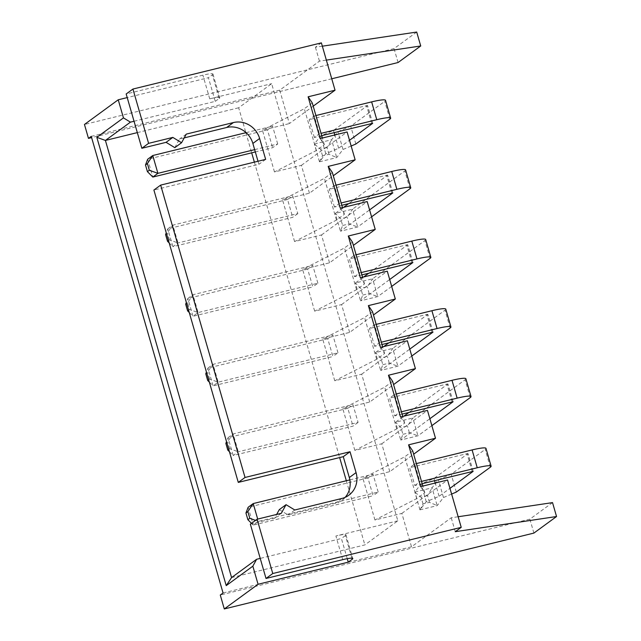 <?xml version="1.0" encoding="UTF-8"?>
<svg xmlns="http://www.w3.org/2000/svg" width="641" height="641" viewBox="0 0 641 641"><rect width="100%" height="100%" fill="white"/><g stroke="black" fill="none" stroke-linecap="round" stroke-linejoin="round"><path stroke-width="0.48" stroke-dasharray="3.21 2.4" d="M347.246 558.68L341.421 538.496L260.222 558.399M231.585 577.573L364.849 544.914L397.829 520.812L271.656 83.675L238.676 107.776L245.775 132.358M351.917 558.183L345.395 535.596A14.599 1.779 163.9 0 0 345.964 534.842A14.599 1.779 163.9 0 0 335.908 535.988L397.829 520.812M345.395 535.596L341.421 538.496M134.049 121.253L215.248 101.358L208.421 77.689L127.214 97.592M321.381 42.867L315.42 47.218L322.343 46.184M416.706 32.05L394.055 48.604L84.46 124.474M215.248 101.358L219.222 98.45L212.387 74.789L208.421 77.689M212.387 74.789A14.599 1.779 163.9 0 0 212.956 74.036A14.599 1.779 163.9 0 0 202.901 75.181L126.173 93.987M398.077 62.522L394.055 48.604M331.75 78.779L91.623 137.623M91.254 136.365L279.708 90.181L319.442 61.143L326.357 60.102M279.708 90.181L289.355 123.593L313.201 106.158M223.06 592.997L411.514 546.813L451.24 517.776L458.163 516.742M420.64 486.607L424.783 492.729L416.834 498.538L374.945 519.995L401.867 513.401L411.514 546.813M374.945 519.995L362.886 478.234L389.808 471.632L413.661 454.205M400.545 416.995L404.687 423.124L396.739 428.933L354.85 450.391L381.772 443.788L389.808 471.632M354.85 450.391L342.799 408.621L369.721 402.027L393.566 384.6M380.45 347.39L384.6 353.512L376.652 359.321L334.762 380.778L361.684 374.184L369.721 402.027M334.762 380.778L322.703 339.017L349.625 332.415L373.479 314.987M360.362 277.777L364.505 283.907L356.556 289.708L314.667 311.173L341.589 304.571L349.625 332.415M314.667 311.173L302.616 269.404L329.538 262.81L353.383 245.383M340.267 208.173L344.417 214.294L336.469 220.103L294.58 241.561L321.502 234.967L329.538 262.81M294.58 241.561L282.521 199.8L309.443 193.197L333.296 175.77M320.18 138.56L324.322 144.69L316.374 150.491L274.484 171.956L301.406 165.354L309.443 193.197M274.484 171.956L262.433 130.187L289.355 123.593M552.526 502.608L529.875 519.154L220.28 595.024M533.897 533.08L529.875 519.154M455.262 531.693L451.24 517.776M401.867 513.401L447.554 480.005M250.343 524.162L274.572 518.224L276.648 514.435M279.292 509.619L288.033 514.931L335.147 503.385A21.898 20.616 -126.2 0 0 342.038 500.18A21.898 20.616 -126.2 0 0 345.146 497.344M258.011 161.252L258.9 164.312L153.904 190.04M174.817 147.654L179.536 139.041L184.215 137.895M219.222 98.45A14.599 1.779 163.9 0 0 219.791 97.704A14.599 1.779 163.9 0 0 209.735 98.85L271.656 83.675M137.326 132.615L238.676 107.776M245.872 132.703L251.681 152.83M254.373 162.141L339.642 457.562M346.332 480.75L364.849 544.914M378.166 492.032L373.022 474.212L367.934 477.93L373.078 495.749L253.275 525.107L258.363 521.389L378.166 492.032L373.078 495.749M358.071 422.419L352.991 426.137L233.188 455.495L238.276 451.777L358.071 422.419L352.935 404.599L347.847 408.317L352.991 426.137M317.888 283.202L312.744 265.382L307.664 269.1L312.808 286.92L193.005 316.277L198.093 312.56L317.888 283.202L312.808 286.92M337.983 352.814L332.839 334.995L327.751 338.712L332.895 356.532L213.092 385.89L218.18 382.172L337.983 352.814L332.895 356.532M254.661 149.633L277.705 143.985L272.625 147.702L255.326 151.941M277.705 143.985L272.561 126.165L267.481 129.883L272.625 147.702M297.801 213.597L292.713 217.315L172.91 246.673L177.998 242.955L297.801 213.597L292.657 195.777L287.569 199.495L292.713 217.315M319.442 61.143L315.42 47.218M312.271 102.921L304.323 108.73L262.433 130.187M316.374 150.491L304.323 108.73M301.406 165.354L347.101 131.966M332.358 172.533L324.41 178.334L282.521 199.8M336.469 220.103L324.41 178.334M321.502 234.967L367.189 201.57M352.454 242.138L344.505 247.947L302.616 269.404M356.556 289.708L344.505 247.947M341.589 304.571L387.284 271.183M372.541 311.75L364.593 317.551L322.703 339.017M376.652 359.321L364.593 317.551M361.684 374.184L407.372 340.788M392.637 381.355L384.688 387.164L342.799 408.621M396.739 428.933L384.688 387.164M381.772 443.788L427.467 410.4M412.724 450.968L404.775 456.777L362.886 478.234M416.834 498.538L404.775 456.777M424.783 492.729L422.852 486.062M404.687 423.124L402.764 416.45M384.6 353.512L382.669 346.845M364.505 283.907L362.582 277.233M344.417 214.294L342.486 207.628M324.322 144.69L322.399 138.015M186.291 134.105L179.536 139.041M265.654 159.377L258.9 164.312M294.788 509.996L288.033 514.931M281.327 513.289L274.572 518.224M255.535 520.372L258.363 521.389L257.698 519.082M349.85 479.885L373.022 474.212M367.934 477.93L248.131 507.287L253.275 525.107L251.496 523.32M347.847 408.317L228.044 437.675L233.132 433.957L352.935 404.599M229.438 451.745L233.188 455.495L228.044 437.675L226.521 441.649M228.757 449.373L229.694 448.692L238.276 451.777L233.132 433.957L226.826 442.691M188.574 310.156L189.512 309.475L198.093 312.56L192.949 294.74L312.744 265.382M307.664 269.1L187.861 298.458L192.949 294.74L187.581 302.792L189.512 309.475M189.255 312.528L193.005 316.277L187.861 298.458L186.339 302.432M327.751 338.712L207.948 368.07L213.036 364.352L332.839 334.995M208.662 379.768L209.599 379.079L218.18 382.172L213.036 364.352L206.739 373.086M209.351 382.132L213.092 385.89L207.948 368.07L206.434 372.044M267.481 129.883L147.678 159.24L152.822 177.06M246.104 132.647L272.561 126.165M287.569 199.495L167.766 228.853L172.854 225.135L292.657 195.777M169.16 242.915L172.91 246.673L167.766 228.853L166.251 232.827M168.479 240.551L169.416 239.862L177.998 242.955L172.854 225.135L166.556 233.869M321.718 135.668L314.354 137.478L319.434 133.761L321.053 133.36M314.354 137.478L309.21 119.659L314.29 115.941L319.434 133.761M341.813 205.28L334.442 207.083L339.53 203.365L341.148 202.973M334.442 207.083L329.298 189.263L334.386 185.545L339.53 203.365M361.901 274.885L354.537 276.696L349.393 258.876L354.473 255.158L359.617 272.978L361.236 272.577M354.537 276.696L359.617 272.978M381.996 344.497L374.624 346.3L379.712 342.582L381.331 342.19M374.624 346.3L369.48 328.48L374.568 324.763L379.712 342.582M402.083 414.102L394.72 415.913L389.576 398.093L394.656 394.375L399.8 412.195L401.418 411.794M394.72 415.913L399.8 412.195M422.179 483.715L414.807 485.517L409.663 467.698L414.751 463.98L419.895 481.8L421.514 481.407M414.807 485.517L419.895 481.8M229.694 448.692L227.763 442.01M186.643 303.473L187.581 302.792M209.599 379.079L207.668 372.397M169.416 239.862L167.485 233.18M351.156 146.02L343.015 149.481L336.733 157.582L319.506 161.804L325.788 153.704L338.632 148.239L349.505 140.291M314.29 115.941L315.909 115.54M371.692 123.425L366.548 105.605L309.21 119.659M366.548 105.605L367.501 105.565L333.488 130.419L320.644 135.884L314.362 143.985L331.589 139.762L337.871 131.661L350.715 126.197L384.728 101.342A20.143 2.46 -16.1 0 0 385.513 100.308M371.588 216.818L357.678 226.986L340.451 231.209L369.601 209.903M334.386 185.545L336.004 185.153M391.787 193.029L386.643 175.209L329.298 189.263M386.643 175.209L387.589 175.169L348.712 203.59M405.601 169.913A20.143 2.46 -16.1 0 1 404.824 170.947L352.534 209.166L335.307 213.389L343.536 207.372M411.875 262.642L406.731 244.822L349.393 258.876M391.683 286.423L377.765 296.591L360.538 300.813L389.688 279.508M354.473 255.158L356.092 254.757M406.731 244.822L407.684 244.782L368.799 273.194M425.696 239.526A20.143 2.46 -16.1 0 1 424.911 240.559L372.621 278.771L355.394 282.993L363.631 276.976M411.778 356.035L397.861 366.203L380.634 370.426L409.783 349.121M374.568 324.763L376.187 324.37M431.97 332.246L426.826 314.427L369.48 328.48M426.826 314.427L427.771 314.386L388.895 342.807M445.783 309.13A20.143 2.46 -16.1 0 1 445.006 310.172L392.717 348.384L375.49 352.606L383.719 346.589M394.656 394.375L396.274 393.975M452.057 401.859L446.921 384.039L389.576 398.093M446.921 384.039L447.867 383.999L408.982 412.411M465.879 378.743A20.143 2.46 -16.1 0 1 465.094 379.776L412.812 417.988L395.577 422.211L403.814 416.193M431.866 425.64L417.948 435.808L400.721 440.03L429.871 418.725M472.153 471.464L467.009 453.644L409.663 467.698M451.617 494.067L443.476 497.528L437.194 505.629L419.967 509.851L426.249 501.751L439.093 496.286L449.966 488.338M414.751 463.98L416.37 463.587M467.009 453.644L467.954 453.612L433.949 478.466L421.105 483.931L414.823 492.032L432.05 487.809L438.332 479.708L451.176 474.244L485.189 449.389A20.143 2.46 -16.1 0 0 485.966 448.347M355.859 144.017L350.715 126.197M343.015 149.481L337.871 131.661M319.506 161.804L322.543 155.875L329.001 154.289L336.709 157.526L331.589 139.762M319.474 161.748L314.362 143.985M325.788 153.704L320.644 135.884M338.632 148.239L334.802 134.979M334.129 132.631L333.488 130.419M329.001 154.289L327.078 147.606L331.605 139.842M327.078 147.606L320.612 149.185L314.37 144.065M342.639 225.48L349.097 223.893L357.678 226.986L352.534 209.166L347.166 217.211L340.708 218.797L335.307 213.389L340.451 231.209L342.639 225.48L340.708 218.797M362.726 295.092L369.184 293.506L377.765 296.591L372.621 278.771L367.261 286.823L360.795 288.41L355.394 282.993L360.538 300.813L362.726 295.092L360.795 288.41M382.821 364.697L389.279 363.11L397.861 366.203L392.717 348.384L387.348 356.428L380.89 358.015L375.49 352.606L380.634 370.426L382.821 364.697L380.89 358.015M402.909 434.31L409.375 432.723L417.948 435.808L412.812 417.988L407.444 426.041L400.978 427.627L395.577 422.211L400.721 440.03L402.909 434.31L400.978 427.627M456.32 492.064L451.176 474.244M443.476 497.528L438.332 479.708M419.967 509.851L423.004 503.914L429.462 502.328L437.162 505.573L432.05 487.809M419.935 509.795L414.823 492.032M426.249 501.751L421.105 483.931M439.093 496.286L435.263 483.018M434.582 480.67L433.949 478.466M429.462 502.328L427.531 495.645L432.058 487.889M427.531 495.645L421.073 497.232L414.831 492.112M322.543 155.875L320.612 149.185M349.097 223.893L347.166 217.211M369.184 293.506L367.261 286.823M389.279 363.11L387.348 356.428M409.375 432.723L407.444 426.041M423.004 503.914L421.073 497.232M209.735 98.85L202.901 75.181M342.743 559.657L335.908 535.988M341.901 498.45L335.147 503.385M389.872 119.162L384.728 101.342M372.613 123.272L367.501 105.565M409.968 188.766L404.824 170.947M392.701 192.885L387.589 175.169M412.796 262.49L407.684 244.782M430.055 258.379L424.911 240.559M450.15 327.992L445.006 310.172M432.883 332.102L427.771 314.386M470.238 397.596L465.094 379.776M452.979 401.707L447.867 383.999M473.066 471.319L467.954 453.612M490.333 467.209L485.189 449.389M345.964 534.842L352.79 558.511M212.956 74.036L219.791 97.704M348.792 495.245L342.038 500.18M372.701 123.312L367.557 105.493M392.789 192.917L387.645 175.097M412.884 262.53L407.74 244.71M432.971 332.134L427.827 314.314M453.067 401.747L447.923 383.927M473.154 471.351L468.01 453.532"/><path stroke-width="0.96" d="M91.623 137.623L88.474 138.392L91.254 136.365L223.06 592.997L220.28 595.024L224.294 608.95L533.897 533.08L556.54 516.526L455.262 531.693L461.224 527.343L272.77 573.527L266.015 578.462L342.743 559.657A14.599 1.779 -16.1 0 1 352.79 558.511A14.599 1.779 -16.1 0 1 352.23 559.264L348.255 562.165L258.067 584.272L252.842 566.171L256.616 559.281L260.222 558.399M348.255 562.165L347.246 558.68M127.214 97.592L118.232 99.788L123.457 117.888L96.831 137.342L226.225 585.626L252.842 566.171M118.232 99.788L84.46 124.474L88.474 138.392M224.294 608.95L258.067 584.272M226.225 585.626L231.585 577.573L256.616 559.281M96.831 137.342L105.412 140.435L231.585 577.573M123.457 117.888L130.444 122.143L105.412 140.435L137.326 132.615M130.444 122.143L134.049 121.253M322.343 46.184L416.706 32.05L420.72 45.976L398.077 62.522L331.75 78.779M132.927 89.051L126.173 93.987L141.845 148.279L166.075 142.342L174.817 147.654L181.571 142.719L172.83 137.406L148.6 143.344L132.927 89.051L321.381 42.867L335.043 90.197L308.121 96.799L312.271 102.921L322.399 138.015M326.357 60.102L420.72 45.976M458.163 516.742L552.526 502.608L556.54 516.526M461.224 527.343L447.554 480.005L420.64 486.607L408.581 444.838L412.724 450.968L422.852 486.062M272.77 573.527L257.097 519.226L250.343 524.162L266.015 578.462M181.571 142.719L186.291 134.105L233.404 122.559A21.898 20.616 53.8 0 1 259.621 138.496L265.654 159.377L160.659 185.105L245.038 477.465L350.034 451.737L356.067 472.617A21.898 20.616 -126.2 0 1 348.792 495.245A21.898 20.616 -126.2 0 1 341.901 498.45L294.788 509.996L286.046 504.683L281.327 513.289L257.097 519.226M333.296 175.77L355.138 159.809L347.101 131.966L320.18 138.56L308.121 96.799M355.138 159.809L328.216 166.404L332.358 172.533L342.486 207.628M353.383 245.383L375.225 229.414L367.189 201.57L340.267 208.173L328.216 166.404M375.225 229.414L348.303 236.016L352.454 242.138L362.582 277.233M373.479 314.987L395.321 299.026L387.284 271.183L360.362 277.777L348.303 236.016M395.321 299.026L368.399 305.621L372.541 311.75L382.669 346.845M393.566 384.6L415.408 368.631L407.372 340.788L380.45 347.39L368.399 305.621M415.408 368.631L388.486 375.233L392.637 381.355L402.764 416.45M413.661 454.205L435.503 438.244L427.467 410.4L400.545 416.995L388.486 375.233M435.503 438.244L408.581 444.838M276.648 514.435L279.292 509.619L286.046 504.683M356.067 472.617L349.313 477.553A21.898 20.616 -126.2 0 1 345.146 497.344M349.313 477.553L343.28 456.672L238.284 482.401L153.904 190.04L160.659 185.105M184.215 137.895L226.65 127.495A21.898 20.616 -126.2 0 1 252.866 143.432L258.011 161.252M251.681 152.83L254.373 162.141M339.642 457.562L346.332 480.75M313.201 106.158L335.043 90.197M148.6 143.344L141.845 148.279M172.83 137.406L166.075 142.342M245.038 477.465L238.284 482.401M350.034 451.737L343.28 456.672M257.698 519.082L253.219 503.57L349.85 479.885M251.496 523.32L247.875 519.691L245.944 513.008L248.131 507.287L253.219 503.57L247.851 511.614L249.782 518.297L255.535 520.372M255.326 151.941L152.822 177.06L157.902 173.342L254.661 149.633M152.822 177.06L147.422 171.652L145.491 164.969L147.678 159.24L152.766 155.523L246.104 132.647M147.422 171.652L149.329 170.258L157.902 173.342L152.766 155.523L147.398 163.575L145.491 164.969M247.875 519.691L249.782 518.297M245.944 513.008L247.851 511.614M229.438 451.745L227.787 450.086L228.757 449.373M226.521 441.649L225.856 443.404L226.826 442.691M227.787 450.086L225.856 443.404M189.255 312.528L187.605 310.869L188.574 310.156M186.339 302.432L185.674 304.187L186.643 303.473M187.605 310.869L185.674 304.187M206.434 372.044L205.761 373.791L206.739 373.086M209.351 382.132L207.692 380.474L208.662 379.768M207.692 380.474L205.761 373.791M149.329 170.258L147.398 163.575M169.16 242.915L167.509 241.256L168.479 240.551M166.251 232.827L165.578 234.574L166.556 233.869M167.509 241.256L165.578 234.574M321.053 133.36L376.78 119.707A20.143 2.46 -16.1 0 1 390.657 118.128A20.143 2.46 -16.1 0 1 389.872 119.162L355.859 144.017L351.156 146.02M349.505 140.291L372.701 123.312L321.718 135.668M315.909 115.54L371.636 101.887A20.143 2.46 -16.1 0 1 385.513 100.308L390.657 118.128M341.148 202.973L396.875 189.319A20.143 2.46 -16.1 0 1 410.745 187.733A20.143 2.46 -16.1 0 1 409.968 188.766L371.588 216.818M369.601 209.903L392.789 192.917L341.813 205.28M336.004 185.153L391.731 171.492A20.143 2.46 -16.1 0 1 405.601 169.913L410.745 187.733M343.536 207.372L348.712 203.59M389.688 279.508L412.884 262.53L361.901 274.885M361.236 272.577L416.962 258.924A20.143 2.46 -16.1 0 1 430.84 257.345A20.143 2.46 -16.1 0 1 430.055 258.379L391.683 286.423M356.092 254.757L411.818 241.104A20.143 2.46 -16.1 0 1 425.696 239.526L430.84 257.345M363.631 276.976L368.799 273.194M381.331 342.19L437.058 328.537A20.143 2.46 -16.1 0 1 450.927 326.95A20.143 2.46 -16.1 0 1 450.15 327.992L411.778 356.035M409.783 349.121L432.971 332.134L381.996 344.497M376.187 324.37L431.914 310.717A20.143 2.46 -16.1 0 1 445.783 309.13L450.927 326.95M383.719 346.589L388.895 342.807M396.274 393.975L452.001 380.321A20.143 2.46 -16.1 0 1 465.879 378.743L471.023 396.563A20.143 2.46 -16.1 0 1 470.238 397.596L431.866 425.64M403.814 416.193L408.982 412.411M429.871 418.725L453.067 401.747L402.083 414.102M401.418 411.794L457.145 398.141A20.143 2.46 -16.1 0 1 471.023 396.563M449.966 488.338L473.154 471.351L422.179 483.715M421.514 481.407L477.241 467.754A20.143 2.46 -16.1 0 1 491.11 466.167A20.143 2.46 -16.1 0 1 490.333 467.209L456.32 492.064L451.617 494.067M416.37 463.587L472.097 449.934A20.143 2.46 -16.1 0 1 485.966 448.347L491.11 466.167M334.802 134.979L334.129 132.631M435.263 483.018L434.582 480.67M352.23 559.264L351.917 558.183M233.404 122.559L226.65 127.495M259.621 138.496L252.866 143.432M376.78 119.707L371.636 101.887M396.875 189.319L391.731 171.492M416.962 258.924L411.818 241.104M437.058 328.537L431.914 310.717M457.145 398.141L452.001 380.321M477.241 467.754L472.097 449.934"/></g></svg>
